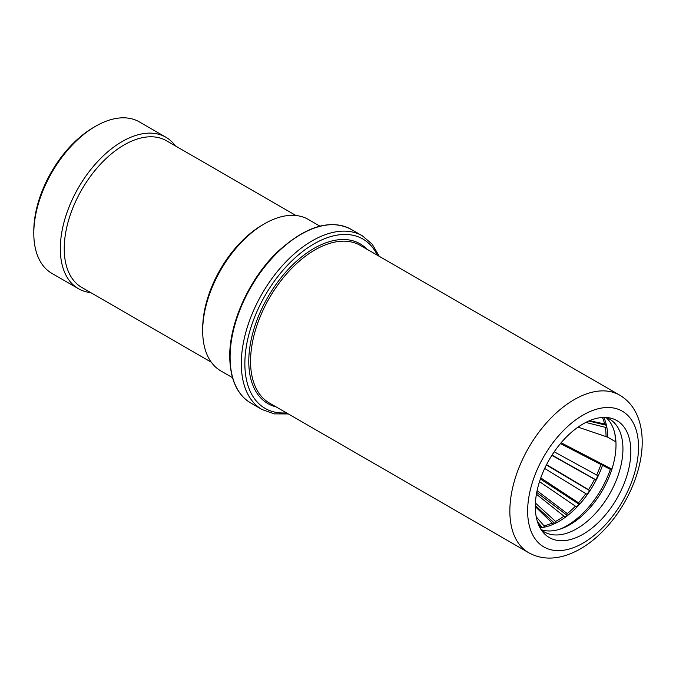 <?xml version="1.0" encoding="UTF-8"?>
<svg xmlns="http://www.w3.org/2000/svg" width="676" height="676" viewBox="0 0 676 676"><rect width="100%" height="100%" fill="white"/><g stroke="black" fill="none" stroke-linecap="round" stroke-linejoin="round"><path stroke-width="1.01" d="M630.843 451.492A67.541 38.997 -60 0 1 597.077 523.714A67.541 38.997 -60 0 1 543.521 532.806A67.541 38.997 -60 0 1 535.316 506.645A67.541 38.997 -60 0 1 560.683 443.287A67.541 38.997 -60 0 1 609.837 417.937A67.541 38.997 -60 0 1 630.843 451.492M232.46 377.622L220.798 370.896A87.457 50.497 -60 0 1 202.682 330.86L202.682 328.595A84.686 48.892 120 0 1 262.567 224.871L264.527 223.748A87.457 50.497 120 0 0 202.682 330.86M319.917 226.147L308.256 219.413A87.457 50.497 120 0 0 264.527 223.748M211.267 362.192L81.771 287.427A84.686 48.892 -60 0 1 64.228 248.658A84.686 48.892 120 0 1 101.197 163.431A84.686 48.892 120 0 1 166.457 140.743L295.953 215.509M175.414 145.915A87.457 50.497 120 0 0 165.89 137.22A87.457 50.497 120 0 0 98.493 160.643A87.457 50.497 120 0 0 60.316 248.658A87.457 50.497 -60 0 0 78.433 288.694L51.917 273.391A87.457 50.497 -60 0 1 33.8 233.355A87.457 50.497 -60 0 1 95.637 126.235A87.457 50.497 -60 0 1 139.374 121.908L165.89 137.22M90.728 292.598A87.457 50.497 -60 0 1 78.433 288.694M95.637 126.235L93.685 127.367A84.686 48.892 -60 0 0 33.8 231.091L33.8 233.355M606.118 417.455A65.183 37.636 -60 0 1 609.439 419.019A65.183 37.636 -60 0 1 622.942 448.856A65.183 37.636 -60 0 1 594.491 514.461A65.183 37.636 -60 0 1 544.256 531.919A65.183 37.636 -60 0 1 541.239 529.823M605.916 417.447A65.183 37.636 -60 0 1 616.005 444.85A65.183 37.636 -60 0 1 589.886 507.896A65.183 37.636 -60 0 1 541.13 529.654M578.056 427.122L607.682 437.169L615.38 441.614L615.895 441.318M615.38 441.614A68.707 39.664 120 0 0 614.864 433.738M559.72 529.257A68.707 39.664 120 0 0 610.352 469.372L611.839 469.364M611.907 469.152L561.131 442.763M535.324 505.555L554.641 523.308M536.744 492.449L567.223 515.399M540.386 478.997L579.104 504.254M546.385 464.944L589.59 490.615M552.022 455.1L595.886 479.816M560.429 443.591L610.352 469.372M554.21 451.796L597.905 475.701A68.69 39.656 120 0 1 595.793 480.002L551.87 455.345M589.497 420.709L605.899 424.207A68.69 39.656 120 0 1 606.609 427.646L585.83 422.424M536.22 516.768L544.822 526.815A68.69 39.656 120 0 1 541.594 527.415L537.741 522.59M535.417 503.012L556.551 522.354A68.69 39.656 120 0 1 553.154 524.001L535.316 506.611M537.099 490.7L568.415 514.453A68.69 39.656 120 0 1 565.052 517.039L536.423 494.232M540.758 477.932L579.704 503.586A68.69 39.656 120 0 1 576.577 506.958L539.499 481.65M546.538 464.649L589.734 490.404A68.69 39.656 120 0 1 587.03 494.359L544.67 468.451M537.437 521.669L542.067 527.348M588.779 421.021L606.135 425.221M527.643 511.073A78.399 45.267 -60 0 1 583.075 415.056A78.399 45.267 -60 0 1 638.516 447.064A78.399 45.267 -60 0 1 583.075 543.082A78.399 45.267 -60 0 1 527.643 511.073M509.848 511.073A90.981 52.525 -60 0 1 549.563 419.509A90.981 52.525 -60 0 1 619.672 395.139L360.384 245.439A90.981 52.525 120 0 0 290.274 269.808A90.981 52.525 120 0 0 250.559 361.373A90.981 52.525 120 0 0 269.403 403.023L528.691 552.723A90.981 52.525 -60 0 1 509.848 511.073M367.085 249.309A92.24 53.252 120 0 0 294.102 263.479A92.24 53.252 120 0 0 248.776 361.373A92.24 53.252 120 0 0 276.104 406.893M286.421 412.85A97.775 56.454 -60 0 1 244.864 363.629A97.775 56.454 -60 0 1 299.916 253.686A97.775 56.454 -60 0 1 377.402 255.266M288.322 413.94L274.262 413.881L262.077 409.546A100.293 57.908 -60 0 1 241.307 363.629A100.293 57.908 -60 0 1 285.086 262.702A100.293 57.908 -60 0 1 362.37 235.831L351.157 229.358A100.293 57.908 -60 0 0 273.873 256.229A100.293 57.908 -60 0 0 230.094 357.156A100.293 57.908 -60 0 0 250.864 403.073C237.217 394.961 230.17 379.49 229.722 356.649C229.282 323.052 249.292 278.892 277.194 252.148C305.569 226.232 330.226 218.635 351.157 229.358M607.682 437.169A68.707 39.664 120 0 0 603.786 417.413M540.039 527.821A68.707 39.664 120 0 0 602.646 464.927M596.646 475.042A68.293 39.428 120 0 0 601.04 464.158M606.042 436.561A68.293 39.428 120 0 0 605.299 427.257M604.589 423.844A68.293 39.428 120 0 0 602.426 417.472M539.414 526.612A68.293 39.428 120 0 0 540.656 526.46M543.867 525.869A68.293 39.428 120 0 0 552.157 523.063M555.528 521.424A68.293 39.428 120 0 0 563.987 516.143M567.325 513.574A68.293 39.428 120 0 0 575.437 506.121M578.546 502.767A68.293 39.428 120 0 0 585.83 493.598M588.517 489.661A68.293 39.428 120 0 0 594.542 479.326M528.691 552.723C539.896 558.9 552.436 559.736 566.319 555.241C579.526 550.788 592.041 542.431 603.845 530.187C626.711 506.704 642.437 470.918 642.2 441.927C642.208 433.215 640.89 425.272 638.262 418.081C634.46 407.873 628.266 400.226 619.672 395.139M262.077 409.546L250.864 403.073M379.304 256.356L372.222 244.222L362.37 235.831"/></g></svg>
